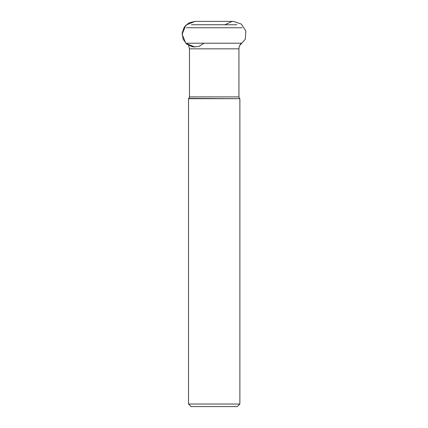 <?xml version="1.0" encoding="UTF-8"?>
<svg xmlns="http://www.w3.org/2000/svg" width="428" height="428" viewBox="0 0 428 428"><rect width="100%" height="100%" fill="white"/><g stroke="black" fill="none" stroke-linecap="round" stroke-linejoin="round"><path stroke-width="0.64" d="M188.534 404.032L191.102 406.6L237.31 406.6L239.878 404.032L239.878 98.691L188.534 98.691L188.534 404.032L239.878 404.032M188.695 45.454L189.476 48.835L189.476 96.899L188.785 98.44L239.878 98.691M186.357 27.761L242.055 27.761M191.519 24.749L236.893 24.749M224.818 24.749L232.008 21.486L233.469 21.4L194.949 21.4L185.864 25.161L182.109 34.24L185.87 43.319L194.949 47.08M239.717 45.454L245.271 39.29L245.891 31.009L241.322 24.086L233.469 21.4L194.949 21.4L188.876 22.925L184.249 27.141L182.162 33.042L183.114 39.226L186.876 44.228L192.557 46.855L198.801 46.486L204.135 43.207M189.476 96.899L238.936 96.899L239.632 98.44M189.476 48.835L238.936 48.835L238.936 96.899M187.036 43.207L241.376 43.207C239.787 44.747 238.974 46.62 238.936 48.835"/></g></svg>
